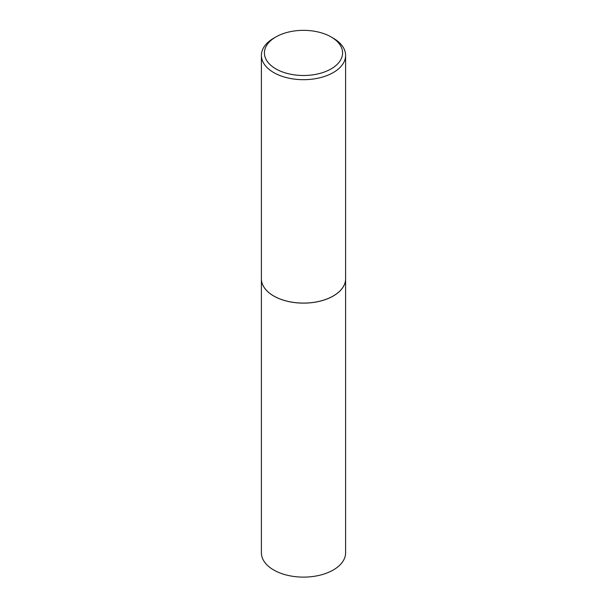 <?xml version="1.0" encoding="UTF-8"?>
<svg xmlns="http://www.w3.org/2000/svg" width="607" height="607" viewBox="0 0 607 607"><rect width="100%" height="100%" fill="white"/><g stroke="black" fill="none" stroke-linecap="round" stroke-linejoin="round"><path stroke-width="0.91" d="M261.397 552.81A42.103 24.31 0 0 0 287.392 575.269A42.103 24.31 0 0 0 333.273 569.996A42.103 24.31 0 0 0 345.603 552.81L345.603 278.818A42.103 24.31 0 0 0 345.603 278.803A42.103 24.31 0 0 1 333.273 296.011A42.103 24.31 0 0 1 287.392 301.277A42.103 24.31 0 0 1 261.397 278.818A42.103 24.31 0 0 0 261.397 278.818L261.397 552.81M275.859 68.879A39.091 22.573 0 0 0 331.141 68.879A39.091 22.573 0 0 0 331.141 36.959L333.273 38.188A42.103 24.31 0 0 1 345.603 55.374A42.103 24.31 0 0 1 319.608 77.833A42.103 24.31 0 0 1 273.727 72.567A42.103 24.31 0 0 1 261.397 55.374A42.103 24.31 0 0 1 273.727 38.188L275.859 36.959A39.091 22.573 0 0 0 275.859 68.879M333.273 295.966L333.235 295.988A42.05 24.28 0 0 0 333.251 295.981A42.05 24.28 0 0 1 273.765 295.988L273.727 295.966A42.103 24.31 0 0 0 333.273 295.966A42.103 24.31 0 0 0 345.603 278.78L345.603 55.374M261.397 55.374L261.397 278.78A42.103 24.31 0 0 0 273.727 295.966L273.765 295.988M333.273 38.188L331.141 36.959A39.091 22.573 0 0 0 275.859 36.959"/></g></svg>
